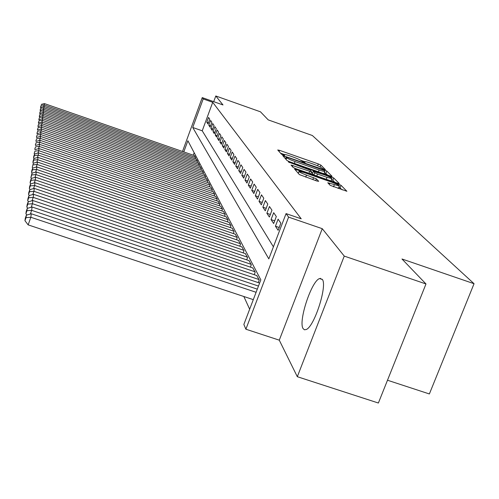 <?xml version="1.0" encoding="UTF-8"?>
<svg xmlns="http://www.w3.org/2000/svg" width="499" height="499" viewBox="0 0 499 499"><rect width="100%" height="100%" fill="white"/><g stroke="black" fill="none" stroke-linecap="round" stroke-linejoin="round"><path stroke-width="0.75" d="M324.138 169.373L325.373 169.61L320.888 165.119L318.331 163.953L279.546 150.342L277.731 149.974L281.467 154.222L284.567 155.364L284.006 154.484C284.592 154.285 286.557 154.759 289.907 155.906L293.181 157.054C297.485 158.613 300.223 159.873 301.402 160.821L303.754 162.231L305.026 162.537L304.402 161.62C304.989 161.427 306.916 161.894 310.178 163.011L313.441 164.159C317.726 165.712 320.489 166.978 321.73 167.951L324.138 169.373M322.229 279.303L319.566 278.567C311.482 280.887 298.096 321.543 303.111 328.623L304.415 329.789L306.193 329.527C314.439 326.683 327.712 285.029 322.229 279.303M330.188 185.335L346.886 191.273L341.035 185.316L338.247 184.025L294.522 168.98L299.394 174.594L316.753 180.981L318.68 181.318L316.41 178.873L306.492 175.093C301.639 173.296 299.151 172.055 299.026 171.369L304.222 172.585L331.791 182.21C336.719 184.037 339.239 185.297 339.345 185.99L327.787 182.74L330.188 185.335M425.984 283.962L378.379 403.024L297.31 376.701L344.254 256.099L425.984 283.962L401.976 258.993L474.05 283.713L312.349 135.503L268.237 119.891L260.478 111.82L215.793 95.976L222.991 104.952L202.238 97.604L203.199 98.939L212.717 102.307L301.215 218.812L286.058 213.603L288.603 217.127L245.882 329.209L243.855 324.456L260.834 279.852L187.88 140.737L183.782 151.921M344.254 256.099L322.254 228.679L288.603 217.127M330.238 175.954L332.028 176.284L326.808 171.045L324.182 169.847L282.646 155.501L287.019 160.535L289.663 161.757L330.238 175.954M333.731 177.993L339.239 183.513L337.418 183.189L295.764 168.637L293.038 167.371L291.029 165.019L309.698 171.319L311.582 171.768L310.147 170.159L288.316 161.957L331.024 176.746L333.731 177.993L332.839 180.307L334.773 182.266M215.793 95.976L213.703 101.665M209.773 119.224L208.545 117.427L206.786 122.205L207.996 124.039L209.773 119.224M211.863 122.28L210.603 120.434L208.819 125.28L210.06 127.164L211.863 122.28M214.021 125.43L212.717 123.527L210.909 128.443L212.187 130.389L214.021 125.43M216.235 128.673L214.901 126.715L213.054 131.705L214.377 133.707L216.235 128.673M218.525 132.023L217.146 130.002L215.275 135.061L216.635 137.125L218.525 132.023M220.882 135.472L219.46 133.389L217.558 138.522L218.967 140.656L220.882 135.472M223.315 139.028L221.849 136.882L219.916 142.096L221.369 144.292L223.315 139.028M225.829 142.702L224.313 140.487L222.348 145.783L223.845 148.047L225.829 142.702M228.423 146.494L226.858 144.205L224.862 149.588L226.409 151.927L228.423 146.494M231.106 150.417L229.484 148.047L227.45 153.517L229.053 155.938L231.106 150.417M233.875 154.472L232.203 152.02L230.133 157.578L231.786 160.079L233.875 154.472M236.744 158.663L235.01 156.131L232.908 161.776L234.617 164.371L236.744 158.663M239.707 163.005L237.917 160.379L235.771 166.123L237.543 168.805L239.707 163.005M242.782 167.496L240.923 164.782L238.74 170.621L240.574 173.396L242.782 167.496M245.97 172.155L244.042 169.342L241.822 175.28L243.718 178.162L245.97 172.155M249.269 176.983L247.273 174.064L245.009 180.114L246.974 183.096L249.269 176.983M252.694 181.998L250.623 178.966L248.315 185.123L250.361 188.223L252.694 181.998M256.255 187.2L254.103 184.056L251.746 190.325L253.866 193.543L256.255 187.2M259.954 192.608L257.715 189.339L255.313 195.727L257.515 199.07L259.954 192.608M263.796 198.234L261.476 194.828L259.018 201.34L261.314 204.821L263.796 198.234M267.801 204.085L265.381 200.548L262.873 207.185L265.262 210.803L267.801 204.085M271.967 210.185L269.448 206.492L266.884 213.266L269.373 217.034L271.967 210.185M276.315 216.541L273.689 212.693L271.069 219.597L273.664 223.527L276.315 216.541M280.85 223.172L278.105 219.155L275.429 226.203L278.136 230.307L280.85 223.172M212.717 102.307L202.232 130.807L273.408 246.83M243.843 296.506L249.656 309.212M194.167 152.731L193.256 155.208M194.491 155.632L195.633 157.622L195.203 158.794M196.332 159.181L197.51 161.227L197.068 162.437M198.228 162.836L199.444 164.944L198.982 166.186M200.18 166.597L201.434 168.768L200.96 170.053M202.195 170.477L203.48 172.71L202.993 174.032M204.266 174.469L205.594 176.777L205.095 178.143M206.405 178.592L207.777 180.975L207.26 182.378M208.613 182.846L210.029 185.304L209.493 186.751M210.89 187.231L212.349 189.77L211.794 191.273M213.241 191.766L214.751 194.385L214.177 195.939M215.674 196.45L217.233 199.163L216.641 200.766M218.188 201.297L219.803 204.097L219.186 205.756M220.783 206.305L222.46 209.206L221.818 210.927M223.477 211.495L225.211 214.495L224.544 216.279M226.265 216.865L228.062 219.978L227.369 221.824M229.153 222.435L231.018 225.66L230.295 227.581M232.147 228.205L234.081 231.555L233.332 233.551M235.254 234.199L237.262 237.68L236.482 239.745M238.485 240.424L240.568 244.036L239.757 246.188M241.84 246.893L244.011 250.648L243.163 252.887M245.327 253.617L247.585 257.528L246.706 259.86M248.957 260.621L251.309 264.695L250.392 267.127M252.744 267.913L255.195 272.161L254.228 274.7M256.686 275.517L259.243 279.945L258.233 282.596M387.492 380.232L429.371 393.954L474.05 283.713M322.254 228.679L279.278 340.168L297.31 376.701M279.278 340.168L245.882 329.209M203.199 98.939L192.739 127.482L268.818 258.881L286.058 213.603M182.497 151.478L202.238 97.604M202.232 130.807L192.739 127.482M206.786 122.205L208.457 122.791M208.819 125.28L210.534 125.885M210.909 128.443L212.68 129.066M213.054 131.705L214.882 132.341M215.275 135.061L217.159 135.722M217.558 138.522L219.504 139.202M219.916 142.096L221.924 142.795M222.348 145.783L224.419 146.506M224.862 149.588L227.001 150.33M227.45 153.517L229.665 154.285M230.133 157.578L232.422 158.376M232.908 161.776L235.272 162.599M235.771 166.123L238.229 166.978M238.74 170.621L241.285 171.506M241.822 175.28L244.454 176.197M245.009 180.114L247.741 181.062M248.315 185.123L251.153 186.102M251.746 190.325L254.696 191.342M255.313 195.727L258.382 196.781M259.018 201.34L262.212 202.438M262.873 207.185L266.198 208.326M266.884 213.266L270.352 214.451M271.069 219.597L274.681 220.839M275.429 226.203L279.203 227.494M304.465 161.589L300.535 160.21M284.093 154.447L280.581 153.218M327.662 175.049L324.469 172.542M324.2 170.446L287.468 157.378L286.158 157.066L286.707 157.728C287.854 158.688 290.643 159.973 295.052 161.57L319.117 169.997C322.379 171.113 324.306 171.581 324.905 171.394L324.2 170.446M311.307 172.479L312.63 172.935M326.995 177.37L331.929 178.548C331.804 177.887 329.359 176.677 324.606 174.918L313.322 171.269L314.757 172.785L317.47 174.039L326.995 177.37L326.259 179.291M312.48 173.484L313.322 171.269M313.628 174.875L312.436 173.602M332.839 180.307L331.523 179.596M338.129 188.435L338.478 188.242M298.471 172.835L297.572 172.523M342.283 189.882L338.94 187.038M195.546 157.447L44.236 105.015L44.405 103.599L194.629 155.682M41.168 105.37L40.488 107.322L41.168 105.37L44.236 105.015L43.706 106.537M44.405 103.599L41.305 104.378M40.488 107.322L40.762 107.672M197.417 161.046L43.893 107.896L44.068 106.443L196.475 159.231M40.781 108.258L40.088 110.242L40.781 108.258L43.893 107.896L43.344 109.468M44.068 106.443L40.918 107.235M40.088 110.242L40.375 110.597M199.344 164.757L43.538 110.872L43.719 109.375L198.371 162.886M40.375 111.233L39.677 113.248L40.375 111.233L43.538 110.872L42.976 112.493M43.719 109.375L40.519 110.185M39.677 113.248L39.97 113.616M201.334 168.575L43.176 113.94L43.357 112.394L200.33 166.654M39.964 114.302L39.253 116.342L39.964 114.302L43.176 113.94L42.59 115.606M43.357 112.394L40.107 113.217M39.253 116.342L39.552 116.729M203.38 172.511L42.795 117.097L42.989 115.506L202.344 170.527M39.533 117.465L38.816 119.535L39.533 117.465L42.795 117.097L42.197 118.818M42.989 115.506L39.689 116.348M38.816 119.535L39.128 119.935M205.488 176.571L42.409 120.359L42.602 118.718L204.428 174.525M39.097 120.727L38.361 122.835L39.097 120.727L42.409 120.359L41.785 122.136M42.602 118.718L39.253 119.573M38.361 122.835L38.685 123.241M207.665 180.757L42.003 123.727L42.209 122.03L206.567 178.648M38.641 124.095L37.893 126.235L38.641 124.095L42.003 123.727L41.361 125.561M42.209 122.03L38.803 122.904M37.893 126.235L38.23 126.659M209.917 185.079L41.592 127.201L41.797 125.449L208.782 182.902M38.174 127.576L37.413 129.746L38.174 127.576L41.592 127.201L40.924 129.098M41.797 125.449L38.336 126.347M37.413 129.746L37.762 130.183M212.237 189.545L41.161 130.788L41.38 128.979L211.065 187.293M37.687 131.168L36.92 133.37L37.687 131.168L41.161 130.788L40.475 132.753M41.38 128.979L37.862 129.896M36.92 133.37L37.275 133.826M214.632 194.155L40.718 134.505L40.943 132.634L213.422 191.828M37.188 134.88L36.402 137.125L37.188 134.88L40.718 134.505L40.007 136.533M40.943 132.634L37.363 133.57M36.402 137.125L36.77 137.593M217.109 198.92L40.263 138.342L40.494 136.408L215.861 196.519M36.67 138.722L35.872 141.005L36.67 138.722L40.263 138.342L39.527 140.444M40.494 136.408L36.851 137.362M35.872 141.005L36.252 141.491M219.672 203.848L39.789 142.315L40.026 140.313L218.381 201.365M36.134 142.702L35.323 145.016L36.134 142.702L39.789 142.315L39.022 144.492M40.026 140.313L36.321 141.292M35.323 145.016L35.716 145.521M222.323 208.95L39.296 146.432L39.546 144.354L220.988 206.374M35.579 146.818L34.749 149.176L35.579 146.818L39.296 146.432L38.504 148.69M39.546 144.354L35.772 145.359M34.749 149.176L35.161 149.7M225.068 214.227L38.785 150.698L39.041 148.546L223.683 211.564M34.999 151.085L34.163 153.486L34.999 151.085L38.785 150.698L37.968 153.037M39.041 148.546L35.204 149.575M34.163 153.486L34.587 154.023M227.918 219.697L38.261 155.12L38.523 152.887L226.477 216.94M34.406 155.507L34.618 153.942L33.764 156.368L33.552 157.952L34.406 155.507L38.261 155.12L37.406 157.547M38.523 152.887L34.618 153.942M33.552 157.952L33.988 158.514M230.862 225.373L37.712 159.705L37.986 157.391L229.378 222.51M33.782 160.098L34.007 158.47L33.14 160.94L32.915 162.587L33.782 160.098L37.712 159.705L36.826 162.231M37.986 157.391L34.007 158.47M32.915 162.587L33.371 163.173L32.254 167.396L33.371 163.173L37.431 162.063L232.378 228.286M233.925 231.255L37.144 164.47L36.221 167.096M37.431 162.063L37.144 164.47L33.14 164.863M32.254 167.396L32.759 168.044M237.1 237.368L36.552 169.423L36.851 166.922L235.497 234.281M32.472 169.81L32.709 168.057L31.811 170.621L31.568 172.392L32.472 169.81L36.552 169.423L35.597 172.149M36.851 166.922L32.709 168.057M31.568 172.392L32.123 173.109M240.399 243.712L35.94 174.569L36.246 171.968L238.734 240.512M31.78 174.962L32.023 173.134L30.857 177.594L31.78 174.962L35.94 174.569L34.942 177.407M36.246 171.968L32.023 173.134M30.857 177.594L31.468 178.374M243.836 250.311L35.298 179.921L35.622 177.22L242.102 246.98M320.564 278.342L320.034 278.529M31.057 180.32L31.312 178.417L30.377 181.081L30.115 183.002L31.057 180.32L35.298 179.921L34.263 182.883M35.622 177.22L31.312 178.417M30.115 183.002L30.782 183.857M247.404 257.178L34.631 185.503L34.967 182.684L245.602 253.71M30.302 185.896L30.57 183.919L29.616 186.638L29.347 188.634L30.302 185.896L34.631 185.503L33.552 188.585M34.967 182.684L30.57 183.919M29.347 188.634L30.071 189.57M251.122 264.327L33.938 191.317L34.288 188.379L249.244 260.715M29.522 191.71L29.797 189.651L28.823 192.421L28.543 194.504L29.522 191.71L33.938 191.317L32.809 194.535M34.288 188.379L29.797 189.651M28.543 194.504L29.329 195.527M254.995 271.78L33.215 197.379L33.583 194.317L253.037 268.013M28.699 197.779L28.992 195.627L28 198.459L27.701 200.629L28.699 197.779L33.215 197.379L32.036 200.748M33.583 194.317L28.992 195.627M27.701 200.629L28.562 201.746M259.037 279.552L32.46 203.717L32.84 200.517L256.997 275.623M27.844 204.11L28.15 201.864L27.133 204.752L26.821 207.023L27.844 204.11L32.46 203.717L31.225 207.235M32.84 200.517L28.15 201.864M26.821 207.023L27.763 208.239M258.47 286.064L31.668 210.341L32.067 206.991L259.611 283.058M26.952 210.734L27.27 208.382L26.235 211.333L25.911 213.709L26.952 210.734L31.668 210.341L30.37 214.021M32.067 206.991L27.27 208.382M25.911 213.709L26.927 215.032M256.099 292.289L30.844 217.265L31.262 213.765L257.297 289.146M26.017 217.658L26.353 215.2L25.293 218.219L24.95 220.701L26.017 217.658L30.844 217.265L28.162 224.881L253.299 299.643M31.262 213.765L26.353 215.2M24.95 220.701L28.162 224.881M304.278 162.4L304.465 161.901M283.869 155.245L284.056 154.746M279.097 151.534L279.546 150.342M317.632 165.787L318.331 163.953M320.183 166.972L320.888 165.119M284.056 157.166L284.517 155.95M324.001 170.309L324.182 169.847M325.941 173.303L326.808 171.045M285.522 158.832L286.17 157.123M286.058 159.443L286.707 157.728M294.36 163.398L295.052 161.57M318.418 171.818L319.117 169.997M292.476 166.735L292.957 165.468M308.962 173.247L309.698 171.319M289.514 162.624L289.651 162.269M330.731 177.513L331.024 176.746M313.915 174.981L314.757 172.785M316.734 175.96L317.47 174.039M329.246 184.349L329.689 183.189M333.538 186.832L334.318 184.805M305.712 177.126L306.492 175.093M312.836 179.615L313.609 177.575M315.736 180.626L316.41 178.873M295.982 170.714L296.468 169.435M337.948 184.811L338.247 184.025M340.125 187.693L341.035 185.316M319.566 278.567L322.36 279.509M304.122 162.356L304.359 161.732M283.731 155.201L283.962 154.59M285.503 158.807L286.152 157.091M324.038 173.664L324.905 171.394M310.771 173.883L311.582 171.768M331.03 180.875L331.929 178.548M312.418 173.496L313.285 171.213M338.422 188.379L339.345 185.99M298.283 173.328L298.982 171.494"/></g></svg>
